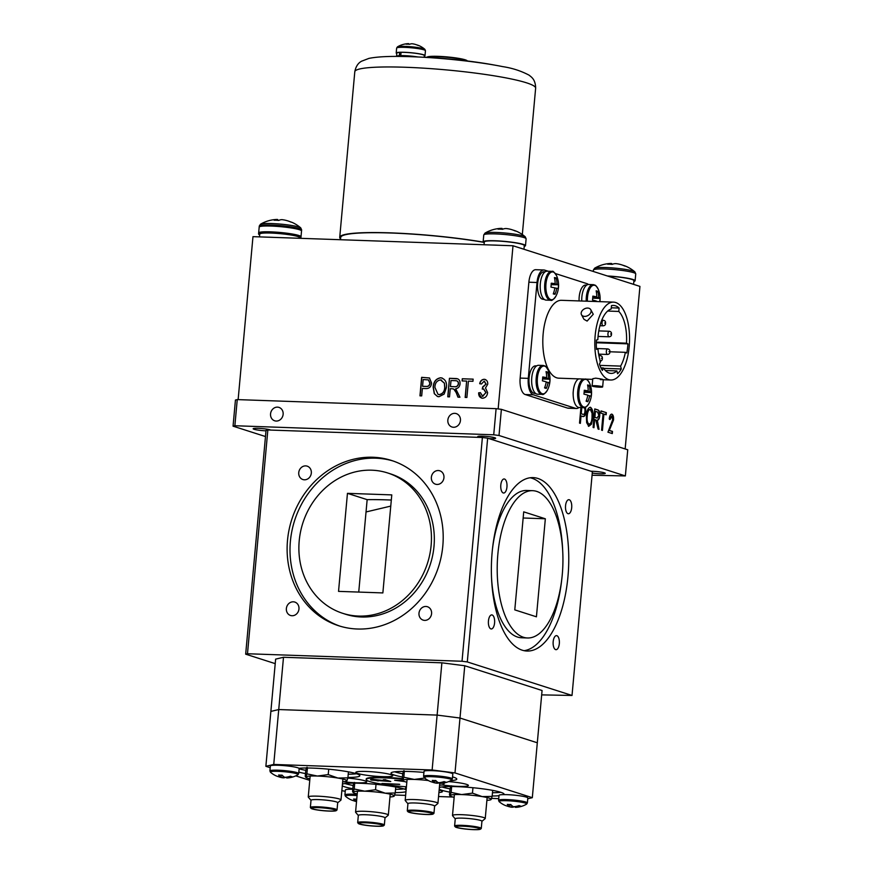 <?xml version="1.0" encoding="UTF-8"?>
<svg xmlns="http://www.w3.org/2000/svg" width="873" height="873" viewBox="0 0 873 873"><rect width="100%" height="100%" fill="white"/><g stroke="black" fill="none" stroke-linecap="round" stroke-linejoin="round"><path stroke-width="1.31" d="M567.985 513.684A7.028 3.132 92 0 0 568.378 513.75A7.028 3.132 92 0 0 571.728 507.268A7.028 3.132 92 0 0 569.251 499.76A7.028 3.132 92 0 0 568.869 499.694A7.028 3.132 92 0 0 565.518 506.176A7.028 3.132 92 0 0 567.985 513.684M492.154 552.194A86.765 38.608 92 0 0 527.03 651.04A86.765 38.608 92 0 0 567.974 576.464A86.765 38.608 92 0 0 533.097 477.607A86.765 38.608 92 0 0 492.154 552.194M524.084 650.68A86.765 38.608 92 0 0 561.71 579.781M532.639 490.681A73.692 32.792 92 0 0 497.872 554.017A73.692 32.792 92 0 0 527.488 637.977A73.692 32.792 92 0 0 562.267 574.63A73.692 32.792 92 0 0 532.639 490.681L526.735 490.473A73.692 32.792 92 0 0 492.514 548.67M503.252 492.961A7.028 3.132 92 0 0 503.634 493.027A7.028 3.132 92 0 0 506.984 486.545A7.028 3.132 92 0 0 504.518 479.037A7.028 3.132 92 0 0 504.125 478.971A7.028 3.132 92 0 0 500.775 485.453A7.028 3.132 92 0 0 503.252 492.961M438.29 470.525A7.028 6.253 -72.3 0 0 431.491 476.418A7.028 6.253 -72.3 0 0 435.518 484.188A7.028 6.253 -72.3 0 0 437.024 484.45A7.028 6.253 -72.3 0 0 443.822 478.557A7.028 6.253 -72.3 0 0 439.796 470.787A7.028 6.253 -72.3 0 0 438.29 470.525M287.501 540.42A86.765 77.097 -72.3 0 0 338.713 625.766A86.765 77.097 -72.3 0 0 442.818 545.854A86.765 77.097 -72.3 0 0 391.617 460.497A86.765 77.097 -72.3 0 0 287.501 540.42M393.046 460.977A86.765 77.097 -72.3 0 0 290.393 541.336A86.765 77.097 -72.3 0 0 340.154 626.214M342.696 613.315L345.577 614.243A73.692 65.486 -72.3 0 0 434.001 546.367A73.692 65.486 -72.3 0 0 390.515 473.875L387.623 472.948A73.692 65.486 -72.3 0 0 299.21 540.824A73.692 65.486 -72.3 0 0 342.696 613.315A73.692 65.486 -72.3 0 0 431.12 545.439A73.692 65.486 -72.3 0 0 387.623 472.948M305.67 465.887A7.028 6.253 -72.3 0 0 298.872 471.78A7.028 6.253 -72.3 0 0 302.887 479.539A7.028 6.253 -72.3 0 0 304.404 479.801A7.028 6.253 -72.3 0 0 311.203 473.919A7.028 6.253 -72.3 0 0 307.176 466.149A7.028 6.253 -72.3 0 0 305.67 465.887M293.295 601.813A7.028 6.253 -72.3 0 0 286.497 607.706A7.028 6.253 -72.3 0 0 290.523 615.476A7.028 6.253 -72.3 0 0 292.029 615.738A7.028 6.253 -72.3 0 0 298.839 609.845A7.028 6.253 -72.3 0 0 294.812 602.075A7.028 6.253 -72.3 0 0 293.295 601.813M425.915 606.462A7.028 6.253 -72.3 0 0 419.116 612.355A7.028 6.253 -72.3 0 0 423.143 620.125A7.028 6.253 -72.3 0 0 424.649 620.387A7.028 6.253 -72.3 0 0 431.458 614.494A7.028 6.253 -72.3 0 0 427.432 606.724A7.028 6.253 -72.3 0 0 425.915 606.462M490.877 628.898A7.028 3.132 92 0 0 491.27 628.964A7.028 3.132 92 0 0 494.62 622.482A7.028 3.132 92 0 0 492.143 614.974A7.028 3.132 92 0 0 491.761 614.908A7.028 3.132 92 0 0 488.411 621.39A7.028 3.132 92 0 0 490.877 628.898M555.621 649.61A7.028 3.132 92 0 0 556.003 649.687A7.028 3.132 92 0 0 559.353 643.205A7.028 3.132 92 0 0 556.887 635.697A7.028 3.132 92 0 0 556.494 635.631A7.028 3.132 92 0 0 553.144 642.102A7.028 3.132 92 0 0 555.621 649.61M266.036 430.411L267.847 429.974L247.485 653.746L245.673 654.172L266.036 430.411M482.387 437.493L487.658 438.17L467.295 661.93L462.024 661.254L482.387 437.493L267.847 429.974M541.664 694.886L572.022 695.454L592.385 471.693L487.658 438.17M453.807 664.342A8.981 1.004 -174.8 0 0 452.814 664.222M467.295 661.93L572.022 695.454M247.485 653.746L462.024 661.254M275.213 663.633L245.673 654.172M382.865 592.92L391.781 494.893L347.454 493.343L338.538 591.37L382.865 592.92M358.738 592.08L367.151 499.651A82.542 9.199 5.2 0 1 391.322 500.033M367.151 499.651L347.454 493.343M536.426 616.807L545.341 518.78L523.713 511.851L514.786 609.878L536.426 616.807M523.145 517.995L545.341 518.78M491.51 577.315A73.692 32.792 92 0 0 521.574 637.77L527.488 637.977M562.714 551.125A86.765 38.608 92 0 0 530.14 477.76M367.151 499.662A82.411 9.188 5.2 0 1 385.833 499.847L389.609 499.978A82.411 9.188 5.2 0 1 391.311 500.043M390.766 506.1L366.027 511.96M270.728 430.083A8.981 1.004 -174.8 0 0 258.179 428.316A8.981 1.004 -174.8 0 0 253.159 428.763A8.981 1.004 -174.8 0 0 265.992 430.826M592.254 473.057A8.981 1.004 -174.8 0 0 600.231 473.777A8.981 1.004 -174.8 0 0 605.262 473.341A8.981 1.004 -174.8 0 0 592.385 471.267A8.981 1.004 -174.8 0 0 590.977 471.234M489.066 438.617A8.981 1.004 -174.8 0 0 490.615 438.693A8.981 1.004 -174.8 0 0 495.635 438.246A8.981 1.004 -174.8 0 0 482.758 436.184A8.981 1.004 -174.8 0 0 477.738 436.62A8.981 1.004 -174.8 0 0 479.506 437.384M454.768 413.344A7.028 6.253 -72.3 0 0 447.969 419.236A7.028 6.253 -72.3 0 0 451.996 427.006A7.028 6.253 -72.3 0 0 453.502 427.268A7.028 6.253 -72.3 0 0 460.311 421.375A7.028 6.253 -72.3 0 0 456.284 413.606A7.028 6.253 -72.3 0 0 454.768 413.344M277.472 407.134A7.028 6.253 -72.3 0 0 270.674 413.027A7.028 6.253 -72.3 0 0 274.689 420.797A7.028 6.253 -72.3 0 0 276.206 421.059A7.028 6.253 -72.3 0 0 283.005 415.166A7.028 6.253 -72.3 0 0 278.978 407.396A7.028 6.253 -72.3 0 0 277.472 407.134M499.007 435.485L493.725 434.798L496.104 408.662L501.386 409.339L499.007 435.485L625.363 475.927L627.742 449.781L501.386 409.339M496.104 408.662L237.249 399.594L234.87 425.74L233.058 426.166L235.437 400.03L237.249 399.594M493.725 434.798L234.87 425.74M233.058 426.166L265.479 436.544M592.058 475.25L625.363 475.927M481.601 398.121L478.655 392.828L480.412 392.654L482.714 396.342L485.868 392.577L483.489 388.9L482.267 389.118L482.682 386.946L485.988 384.065L484.089 381.206L481.416 384.011L479.703 383.705C480.27 380.966 481.776 379.493 484.209 379.286L485.17 379.449M482.245 396.277L486.043 392.632L483.653 388.954M482.333 396.309L482.889 396.397M482.453 389.052L482.682 386.946M483.107 387.034L485.988 384.065M484.69 381.326L484.089 381.206M486.163 384.12L484.253 381.261M479.877 383.76C480.445 381.021 481.951 379.548 484.384 379.34L484.209 379.286C486.698 379.733 487.865 381.381 487.723 384.24L485.497 387.95L487.614 392.61C487.21 396.004 485.519 397.881 482.507 398.263C479.855 397.75 478.568 395.938 478.655 392.828M484.384 379.34L485.257 379.471M478.83 392.883L480.423 392.719M447.773 396.811L449.453 378.304L455.597 378.522C458.751 378.555 460.235 380.312 460.071 383.793C459.744 386.652 458.292 388.31 455.695 388.769L459.94 397.237L457.965 397.171L456.393 393.145C455.892 390.635 454.582 389.183 452.476 388.78L450.25 388.703L449.508 396.866L447.773 396.811M447.947 396.811L449.453 378.304M458.118 397.171L456.393 393.145M455.531 380.693L451.003 380.53L450.446 386.543L454.527 386.684C456.601 386.914 457.878 385.931 458.336 383.749C458.347 381.73 457.408 380.715 455.531 380.693M450.621 386.597L454.702 386.739C456.775 386.968 458.052 385.986 458.511 383.804C458.521 381.785 457.583 380.77 455.695 380.748M456.568 393.199L453.731 388.976M449.628 378.358L457.768 378.849M429.44 377.965L431.578 383.061C431.164 386.794 429.265 388.638 425.904 388.572L422.368 388.452L421.692 395.895L419.957 395.84L421.637 377.332L429.44 377.965M423.187 379.559L422.565 386.281L426.21 386.412C428.337 386.521 429.549 385.419 429.832 383.105L428.403 379.897L423.187 379.559M422.739 386.335L426.384 386.466C428.512 386.575 429.723 385.473 430.007 383.16L429.832 383.105M430.007 383.16L428.49 379.919M420.131 395.84L421.812 377.387L429.614 378.02M612.682 419.706L611.722 416.083L610.074 419.509L609.256 419.007C609.605 415.701 610.5 414.086 611.929 414.173C613.239 414.915 613.763 416.868 613.523 420.022L609.31 430.4L612.486 431.415L612.289 433.575L607.946 432.19L612.682 419.706M611.384 416.072L609.725 419.498M611.602 414.108L611.58 414.162C612.879 414.904 613.413 416.858 613.173 420.011L613.523 420.022M613.173 420.011L608.95 430.378L612.137 431.404L611.951 433.466M599.031 429.33L598.07 429.025L595.768 419.88L594.688 419.531L593.946 427.705L593.094 427.432L594.775 408.924L597.776 409.884C599.315 410.299 599.969 412.263 599.718 415.755C599.435 418.614 598.638 420.109 597.35 420.262L599.031 429.33M594.764 409.022L597.427 409.874C598.965 410.288 599.609 412.242 599.369 415.744L599.718 415.755M599.369 415.744C599.074 418.604 598.289 420.099 596.99 420.251L597.35 420.262M594.884 417.37L595.43 411.358L594.884 417.37L597.208 418.091M594.524 417.359L596.87 418.003L598.878 415.493L597.645 412.067L595.43 411.358M594.688 419.531L593.596 427.595M596.99 420.251L598.66 429.21M585.216 407.364L585.805 411.576C585.423 415.297 584.408 416.934 582.771 416.454L581.047 415.908L580.359 423.361L579.519 423.089L580.927 407.571M583.35 416.563L582.771 416.454M585.445 411.565C585.063 415.286 584.059 416.912 582.411 416.443M581.8 407.593L581.243 413.747L583.011 414.315C584.048 414.675 584.692 413.704 584.943 411.401C585.117 409.033 584.67 407.767 583.611 407.582M581.44 407.582L581.243 413.747M580.883 413.737L583.011 414.315M582.662 414.304L583.229 414.369M581.036 416.006L580.021 423.241M590.104 407.244L590.508 407.309C592.636 408.979 593.422 412.493 592.876 417.861L591.436 424.234L588.773 426.297L586.634 422.619L586.383 416.017C586.787 410.474 588.162 407.582 590.508 407.309L590.148 407.298C592.276 408.968 593.073 412.482 592.516 417.851L592.876 417.861M587.223 416.312C586.809 420.284 587.387 422.881 588.969 424.136C590.726 423.896 591.741 421.703 592.025 417.534L592.058 413.235L590.323 409.481C588.511 409.721 587.485 412.001 587.223 416.312L586.874 416.301C586.46 420.262 587.038 422.87 588.609 424.114L588.969 424.136M589.962 409.47C588.162 409.71 587.125 411.991 586.874 416.301M592.516 417.851L591.086 424.223L588.424 426.286M601.584 430.149L603.068 413.802L600.842 413.093L601.039 410.932L606.342 412.634L606.146 414.795L603.92 414.075L602.425 430.422L601.584 430.149M601.028 411.03L606.342 412.634M603.92 414.075L602.086 430.313M605.982 412.613L605.797 414.686M498.156 408.924L513.008 245.76L639.942 286.399L625.155 448.951M585.521 407.233L585.805 411.576M238.133 399.627L252.974 236.659L513.008 245.76M439.13 394.574C442.666 393.93 444.521 391.53 444.706 387.383L444.357 383.171L440.505 379.919C436.882 380.595 435.016 383.072 434.896 387.35L438.05 394.389L439.305 394.629C442.84 393.985 444.695 391.584 444.881 387.437L444.706 387.383M438.137 394.421L439.305 394.629M441.607 380.115L440.505 379.919M444.881 387.437L444.357 383.171M444.532 383.236L440.679 379.973M437.548 396.517L434.448 393.723L433.335 387.317C433.63 381.807 436.14 378.642 440.865 377.813L442.218 378.031M438.944 396.746L437.46 396.495L434.285 393.668L433.161 387.263C433.466 381.752 435.965 378.587 440.69 377.758C445.143 378.882 447.052 382.123 446.441 387.503L444.128 394.083L438.944 396.746M465.156 397.422L466.64 381.075L462.079 380.923L462.275 378.751L473.144 379.133L472.948 381.294L468.386 381.141L466.891 397.477L465.156 397.422M465.331 397.422L466.64 381.075M462.254 380.923L462.275 378.751M462.45 378.806L473.133 379.188M340.503 239.726L340.71 237.423A89.81 10.007 5.2 0 1 385.364 232.84A89.81 10.007 5.2 0 1 483.489 242.29M426.886 57.291L427.104 57.105A20.243 2.259 5.2 0 1 438.268 56.352A20.243 2.259 5.2 0 1 467.164 60.75L467.35 60.968M467.273 60.957A20.636 2.303 -174.8 0 0 438.06 56.69A20.636 2.303 -174.8 0 0 426.962 57.291M483.282 242.116A90.792 10.116 -174.8 0 0 384.873 232.698A90.792 10.116 -174.8 0 0 339.728 237.336A90.792 10.116 -174.8 0 0 340.579 238.907M406.174 56.559L408.782 56.625C438.748 57.465 478.349 61.667 502.63 66.61C512.222 68.05 521.039 70.909 529.103 75.176L531.111 76.791C531.537 77.359 535.575 79.858 535.64 88.195A90.792 10.116 -174.8 0 0 490.801 75.285A90.792 10.116 -174.8 0 0 399.943 67.101A90.792 10.116 -174.8 0 0 354.798 71.739C356.38 63.489 360.909 61.732 361.411 61.274L368.93 58.393C376.83 56.778 388.583 56.145 404.188 56.516L406.174 56.559M610.598 333.988L611.296 334.206L610.598 333.988M601.442 358.29L602.141 358.519L601.442 358.29M592.123 385.964A5.282 0.589 5.2 0 1 595.07 385.702A5.282 0.589 5.2 0 1 602.643 386.925A5.282 0.589 5.2 0 1 599.686 387.176A5.282 0.589 5.2 0 1 592.123 385.964L592.778 378.696L595.757 378.162C603.363 379.253 604.902 379.744 600.373 379.635M595.157 335.614A38.958 17.34 92 0 0 610.816 380.006A38.958 17.34 92 0 0 629.204 346.516A38.958 17.34 92 0 0 613.544 302.134A38.958 17.34 92 0 0 595.157 335.614M613.544 302.134L561.535 300.312A38.958 17.34 92 0 0 543.159 333.802A38.958 17.34 92 0 0 558.807 378.184L592.723 379.373M587.704 308.06A5.282 3.776 151.6 0 1 590.781 309.708A5.282 3.776 151.6 0 1 589.744 314.149A5.282 3.776 151.6 0 1 584.572 316.386A5.282 3.776 151.6 0 1 581.494 314.738A5.282 3.776 151.6 0 1 582.531 310.297A5.282 3.776 151.6 0 1 587.704 308.06M590.781 309.708L593.258 314.269L587.114 321.078L583.961 319.3L581.494 314.738M611.296 307.787L619.099 308.06A35.662 15.867 92 0 0 613.435 305.43A35.662 15.867 92 0 0 611.493 305.626L611.187 309.009A32.356 14.394 92 0 0 598.049 336.541A32.356 14.394 92 0 0 597.83 339.739L596.346 340.077A35.662 15.867 92 0 0 596.51 349.386L597.994 349.036A32.356 14.394 92 0 0 600.515 361.695L599.445 364.172A35.662 15.867 92 0 0 602.37 370.436L603.429 367.959A32.356 14.394 92 0 0 611.056 373.404A32.356 14.394 92 0 0 616.895 370.916L605.404 370.512M548.135 271.23L544.687 270.128A14.557 6.482 92 0 0 543.89 269.986A14.557 6.482 92 0 0 537.015 282.503L528.285 378.369A14.557 6.482 92 0 0 533.338 394.814L575.667 408.368A14.557 6.482 92 0 0 576.464 408.509A14.557 6.482 92 0 0 578.974 407.495M576.464 408.509L568.323 408.226A14.557 6.482 -88 0 1 567.515 408.084L575.667 408.368M533.338 394.814L525.197 394.531L567.515 408.084M525.197 394.531A14.557 6.482 -88 0 1 520.144 378.085L528.285 378.369M537.015 282.503L528.874 282.208L520.144 378.085M528.874 282.208A14.557 6.482 -88 0 1 535.738 269.702L543.89 269.986M588.402 284.5A14.557 6.482 92 0 0 587.005 283.67L555.304 273.522M600.973 367.882L603.429 367.959M596.488 348.982L597.994 349.036M596.281 342.107L626.498 343.165A32.356 14.394 92 0 0 618.793 311.443L619.099 308.06M618.793 311.443L607.663 311.05M596.281 342.751L627.927 343.864L626.498 343.165M599.893 365.372L620.594 366.103A32.356 14.394 92 0 0 625.374 352.321L626.803 353.008A35.662 15.867 92 0 0 627.927 343.864M625.374 352.321L609.9 351.775M603.68 368.341L621.281 368.963L620.594 366.103M616.895 370.916L617.571 373.775A35.662 15.867 92 0 0 621.281 368.963M573.31 390.918A7.922 3.525 92 0 0 573.201 391.835A7.922 3.525 92 0 0 573.179 394.738M397.477 46.836A13.913 1.55 5.2 0 1 405.061 46.378A13.913 1.55 5.2 0 1 423.601 48.757A13.913 1.55 5.2 0 1 424.856 49.335A23.669 23.669 0 0 0 419.367 45.789A22.458 9.352 135.1 0 0 417.894 45.363A23.669 21.192 95.1 0 0 412.493 43.803A23.669 10.738 -81.6 0 0 409.579 44.294A22.458 17.122 -142.2 0 0 407.811 44.163A22.458 17.122 -142.2 0 0 406.087 44.174A23.669 10.214 85.6 0 1 407.931 43.65A23.669 23.669 0 0 0 397.477 46.836L396.648 48.07A14.459 1.615 5.2 0 1 407.877 47.524A14.459 1.615 5.2 0 1 423.994 49.837A14.459 1.615 5.2 0 1 425.446 50.689L424.856 49.335M408.771 44.217L408.75 43.672A23.669 10.214 85.6 0 0 407.931 43.65M396.811 53.537A14.459 1.615 5.2 0 1 396.2 52.991A14.459 1.615 5.2 0 1 407.429 52.445A14.459 1.615 5.2 0 1 423.547 54.759A14.459 1.615 5.2 0 1 424.998 55.61A14.459 1.615 5.2 0 1 424.3 56.036M418.909 45.614A23.669 20.657 -60.7 0 0 416.661 44.85M403.621 56.494A7.922 0.884 -174.8 0 1 404.003 56.472L399.332 55.654A13.804 1.539 -174.8 0 0 396.56 56.319A13.804 1.539 -174.8 0 0 396.582 56.429M417.992 56.985A13.804 1.539 -174.8 0 0 400.762 55.599L401.056 52.336A13.804 1.539 -174.8 0 1 416.039 53.373A13.804 1.539 -174.8 0 1 424.343 55.556L424.202 57.138M399.332 55.654L399.627 52.391A13.804 1.539 -174.8 0 0 396.855 53.057L396.56 56.319M399.463 54.213A13.804 1.539 -174.8 0 0 400.86 54.519M410.103 56.669A7.922 0.884 -174.8 0 0 404.821 56.439L400.762 55.599M542.93 299.046L542.919 299.308A13.804 6.144 92 0 0 543.202 299.341A13.804 6.144 92 0 0 543.486 299.33M544.217 299.352L542.919 299.308M545.199 271.787L544.174 271.754A13.804 6.144 92 0 0 537.626 283.932A13.804 6.144 92 0 0 541.969 299.013L543.879 299.079M534.374 393.145L534.352 393.417A13.804 6.144 92 0 0 534.636 393.439A13.804 6.144 92 0 0 534.92 393.439M535.651 393.461L534.352 393.417M536.633 365.896L535.607 365.863A13.804 6.144 92 0 0 529.06 378.042A13.804 6.144 92 0 0 533.414 393.112L535.313 393.177M586.743 285.089L585.707 285.045A13.804 6.144 92 0 0 579.094 300.923M586.274 379.471A13.913 6.187 92 0 0 578.941 391.29A13.913 6.187 92 0 0 583.775 407.014A13.913 6.187 92 0 0 588.904 403.544A23.669 23.669 0 0 0 589.613 383.236L589.613 383.236A13.913 6.187 92 0 0 586.274 379.471M586.405 400.369L587.802 401.722A22.458 4.31 -140 0 1 586.099 401.176A23.669 19.861 105.2 0 0 587.802 395.153A23.669 1.56 10.4 0 0 583.928 394.127A22.458 9.297 -81.9 0 0 584.146 392.184A22.458 9.297 -81.9 0 0 584.277 390.253A23.669 3.688 180 0 1 588.184 391.006A23.669 19.861 105.2 0 0 587.573 384.949A22.458 8.217 -31.8 0 1 589.275 385.495L587.867 386.543M587.758 395.447L589.635 395.742A23.669 1.56 10.4 0 1 591.086 396.418A22.458 21.814 -112.1 0 0 591.348 394.487A22.458 21.814 -112.1 0 0 591.447 392.544A23.669 3.688 180 0 0 590.017 391.595A23.669 21.978 -68.5 0 0 589.275 385.495M578.744 378.882A14.459 6.438 92 0 0 573.168 393.472A14.459 6.438 92 0 0 578.319 407.364A14.459 6.438 92 0 0 579.115 407.505L583.568 407.658C584.637 408.433 586.416 407.058 588.904 403.544M584.212 391.399L588.184 391.006M590.017 391.595L584.168 391.933M591.447 392.544L584.135 392.293M587.802 401.722A23.669 21.978 -68.5 0 0 589.635 395.742M553.013 271.983A13.913 6.187 92 0 0 545.92 284.533A13.913 6.187 92 0 0 551.081 299.69A13.913 6.187 92 0 0 555.926 296.143L555.926 296.143A23.669 23.669 0 0 0 556.636 275.835L556.636 275.835A13.913 6.187 92 0 0 553.013 271.983M553.624 292.957L554.999 294.266A22.458 5.042 -140.9 0 1 553.275 293.906A23.669 19.959 100.3 0 0 554.857 287.861A23.669 0.578 9.2 0 0 550.961 287.108A22.458 9.363 -84.2 0 0 551.136 285.165A22.458 9.363 -84.2 0 0 551.234 283.223A23.669 2.706 178.8 0 1 555.152 283.692A23.669 19.959 100.3 0 0 554.42 277.592A22.458 7.486 -32.5 0 1 556.145 277.952L554.726 279.033M554.846 287.97L556.712 288.254A23.669 0.578 9.2 0 1 558.185 288.636A22.458 21.89 -103.7 0 0 558.404 286.704A22.458 21.89 -103.7 0 0 558.458 284.751A23.669 2.706 178.8 0 0 556.996 284.085A23.669 22.087 -75.6 0 0 556.145 277.952M552.096 271.416A14.459 6.438 92 0 0 551.594 271.35L547.142 271.197A14.459 6.438 92 0 0 540.234 284.86A14.459 6.438 92 0 0 545.636 300.039A14.459 6.438 92 0 0 546.138 300.105L550.59 300.257C551.649 301.032 553.427 299.657 555.926 296.143M551.201 284.052L555.152 283.692M556.996 284.085L551.179 284.456M558.458 284.751L551.158 284.718M554.999 294.266A23.669 22.087 -75.6 0 0 556.712 288.254M544.741 366.169A13.913 6.187 92 0 0 537.408 377.998A13.913 6.187 92 0 0 542.231 393.712A13.913 6.187 92 0 0 547.36 390.242A23.669 23.669 0 0 0 548.069 369.934L548.069 369.934A13.913 6.187 92 0 0 544.741 366.169M544.872 387.066L546.258 388.42A22.458 4.31 -140 0 1 544.556 387.874A23.669 19.861 105.2 0 0 546.258 381.861A23.669 1.56 10.4 0 0 542.384 380.824A22.458 9.297 -81.9 0 0 542.602 378.882A22.458 9.297 -81.9 0 0 542.744 376.95A23.669 3.688 180 0 1 546.64 377.714A23.669 19.861 105.2 0 0 546.029 371.647A22.458 8.217 -31.8 0 1 547.742 372.204L546.334 373.24M546.214 382.145L548.091 382.439A23.669 1.56 10.4 0 1 549.554 383.116A22.458 21.814 -112.1 0 0 549.804 381.195A22.458 21.814 -112.1 0 0 549.903 379.242A23.669 3.688 180 0 0 548.473 378.304A23.669 21.978 -68.5 0 0 547.742 372.204M543.824 365.601A14.459 6.438 92 0 0 543.028 365.46L538.586 365.307A14.459 6.438 92 0 0 531.69 378.631A14.459 6.438 92 0 0 536.775 394.061A14.459 6.438 92 0 0 537.572 394.203L542.024 394.367C543.093 395.131 544.872 393.767 547.36 390.242M542.668 378.096L546.64 377.714M548.473 378.304L542.624 378.642M549.903 379.242L542.591 378.991M546.258 388.42A23.669 21.978 -68.5 0 0 548.091 382.439M599.915 301.654A23.669 23.669 0 0 0 598.18 289.127L598.18 289.127A13.913 6.187 92 0 0 594.84 285.362A13.913 6.187 92 0 0 587.507 297.191A13.913 6.187 92 0 0 587.409 301.218M596.281 301.523A23.669 19.861 105.2 0 0 596.368 301.054A23.669 1.56 10.4 0 0 592.494 300.017A22.458 9.297 -81.9 0 0 592.702 298.075A22.458 9.297 -81.9 0 0 592.843 296.143A23.669 3.688 180 0 1 596.75 296.907A23.669 19.861 105.2 0 0 596.139 290.84A22.458 8.217 -31.8 0 1 597.841 291.386L596.434 292.433M599.762 301.643A22.458 21.814 -112.1 0 0 599.915 300.377A22.458 21.814 -112.1 0 0 600.013 298.435A23.669 3.688 180 0 0 598.572 297.486A23.669 21.978 -68.5 0 0 597.841 291.386M592.778 297.289L596.75 296.907M598.572 297.486L592.723 297.824M600.013 298.435L592.702 298.184M596.324 301.338L597.852 301.578M593.935 284.784A14.459 6.438 92 0 0 593.138 284.653L588.686 284.489A14.459 6.438 92 0 0 581.756 301.021M424.027 57.302L424.038 57.127A73.954 8.239 5.2 0 1 495.809 65.322M259.488 236.889L259.739 234.051A20.079 2.237 5.2 0 1 275.333 233.277A20.079 2.237 5.2 0 1 297.704 236.496A20.079 2.237 5.2 0 1 299.723 237.685L299.668 238.296M267.793 237.183A20.079 2.237 5.2 0 1 273.609 237.38M629.87 283.168A20.079 2.237 5.2 0 1 631.528 283.627A20.079 2.237 5.2 0 1 632.707 284.074M607.892 276.13A20.079 2.237 5.2 0 1 631.91 279.447A20.079 2.237 5.2 0 1 633.929 280.637L633.591 284.358M520.243 248.074A20.079 2.237 5.2 0 1 521.901 248.543A20.079 2.237 5.2 0 1 523.08 248.991M484.068 244.746L484.319 241.908A20.079 2.237 5.2 0 1 499.913 241.144A20.079 2.237 5.2 0 1 522.283 244.364A20.079 2.237 5.2 0 1 524.302 245.553L523.964 249.274M492.372 245.04A20.079 2.237 5.2 0 1 498.188 245.248M502.106 229.25L502.084 228.442A34.658 15.016 86.4 0 0 500.807 228.388A34.658 34.658 0 0 0 484.984 233.124L484.984 233.124A20.45 2.281 5.2 0 1 496.148 232.447A20.45 2.281 5.2 0 1 523.385 235.95A20.45 2.281 5.2 0 1 525.24 236.79A34.658 34.658 0 0 0 516.991 231.487A32.847 13.684 135.2 0 0 515.037 230.898A34.658 31.013 96.7 0 0 507.399 228.682A34.658 34.658 0 0 0 506.766 228.595A34.658 15.703 -82.4 0 1 506.897 228.617A34.658 31.013 96.7 0 1 507.399 228.682M506.766 228.595A34.658 15.703 -82.4 0 0 502.532 229.293A32.847 25.044 -142.2 0 0 500.262 229.13A32.847 25.044 -142.2 0 0 498.036 229.141A34.658 15.016 86.4 0 1 500.807 228.388M484.253 242.694A21.258 2.368 5.2 0 1 483.14 241.799A21.258 2.368 5.2 0 1 499.651 240.992A21.258 2.368 5.2 0 1 523.342 244.396A21.258 2.368 5.2 0 1 525.491 245.662A21.258 2.368 5.2 0 1 524.236 246.328M516.543 231.301A34.658 30.337 -62.1 0 0 513.149 230.123M259.674 234.826A21.258 2.368 5.2 0 1 258.561 233.942A21.258 2.368 5.2 0 1 275.071 233.124A21.258 2.368 5.2 0 1 298.762 236.528A21.258 2.368 5.2 0 1 300.912 237.794A21.258 2.368 5.2 0 1 300.214 238.318M611.733 264.344L611.711 263.537A34.658 15.016 86.4 0 0 610.434 263.471A34.658 34.658 0 0 0 594.611 268.218L594.611 268.218A20.45 2.281 5.2 0 1 605.775 267.542A20.45 2.281 5.2 0 1 633.012 271.034A20.45 2.281 5.2 0 1 634.867 271.885A34.658 34.658 0 0 0 626.618 266.581A32.847 13.684 135.2 0 0 624.664 265.992A34.658 31.013 96.7 0 0 617.025 263.766A34.658 34.658 0 0 0 616.393 263.69A34.658 15.703 -82.4 0 1 616.524 263.701A34.658 31.013 96.7 0 1 617.025 263.766M616.393 263.69A34.658 15.703 -82.4 0 0 612.159 264.388A32.847 25.044 -142.2 0 0 609.889 264.224A32.847 25.044 -142.2 0 0 607.663 264.224A34.658 15.016 86.4 0 1 610.434 263.471M607.368 275.966A21.258 2.368 5.2 0 1 632.969 279.491A21.258 2.368 5.2 0 1 635.118 280.746A21.258 2.368 5.2 0 1 633.863 281.422M626.17 266.396A34.658 30.337 -62.1 0 0 622.776 265.217M259.281 226.052A21.258 2.368 5.2 0 1 276.425 225.289A21.258 2.368 5.2 0 1 300.017 228.824A21.258 2.368 5.2 0 1 301.632 229.905L300.999 236.747A21.258 2.368 5.2 0 0 299.395 235.666A21.258 2.368 5.2 0 0 275.803 232.12A21.258 2.368 5.2 0 0 258.659 232.895L259.281 226.052L260.503 224.219A20.45 2.281 5.2 0 1 272.791 223.586A20.45 2.281 5.2 0 1 299.406 227.209A20.45 2.281 5.2 0 1 300.749 227.886L300.749 227.886A34.658 34.658 0 0 0 292.422 222.539A32.847 12.277 134.6 0 0 290.982 222.102A34.658 31.886 97.3 0 0 283.398 219.843A34.658 34.658 0 0 0 282.481 219.712A34.658 13.804 -82.1 0 1 282.623 219.734A34.658 31.886 97.3 0 1 283.398 219.843M291.615 222.244A34.658 31.21 -58.9 0 0 289.858 221.622M277.701 220.334L277.679 219.516A34.658 13.128 87.1 0 0 276.676 219.461A34.658 13.128 87.1 0 0 274.144 220.236A32.847 25.688 -145.4 0 1 276.446 220.247A32.847 25.688 -145.4 0 1 278.771 220.433A34.658 13.804 -82.1 0 1 282.481 219.712M279.065 220.291A34.658 31.21 -58.9 0 0 278.116 220.367M283.496 657.271L273.74 764.442L265.872 766.308L275.628 659.126L283.496 657.271L441.88 662.814L464.752 665.75L542.068 690.499L537.31 742.781L459.995 718.032L454.997 772.932L432.124 769.986L437.122 715.096L459.995 718.032L537.31 742.781L532.312 797.682L454.997 772.932M464.752 665.75L459.995 718.032L437.122 715.096L441.88 662.814M278.738 709.553L437.122 715.096L278.738 709.553L270.87 711.408L278.738 709.553M366.169 771.459A18.551 2.073 -174.8 0 0 355.802 772.365A18.551 2.073 -174.8 0 0 382.385 776.643A18.551 2.073 -174.8 0 0 392.763 775.737A18.551 2.073 -174.8 0 0 366.169 771.459M343.296 781.761A18.551 2.073 -174.8 0 0 356.37 782.808A18.551 2.073 -174.8 0 0 366.747 781.892A18.551 2.073 -174.8 0 0 347.836 778.094M406.327 787.708A18.551 2.073 -174.8 0 0 405.421 788.254A18.551 2.073 -174.8 0 0 406.218 788.952M442.109 784.947A18.551 2.073 -174.8 0 0 458.019 786.366A18.551 2.073 -174.8 0 0 468.397 785.449A18.551 2.073 -174.8 0 0 448.635 781.586M347.934 777.45A33.021 3.678 -174.8 0 0 359.851 775.715A33.021 3.678 -174.8 0 0 312.545 768.109A33.021 3.678 -174.8 0 0 298.915 768.273M298.839 772.114A33.021 3.678 -174.8 0 0 305.495 773.587M299.133 768.84A33.021 3.678 -174.8 0 0 305.823 770.335M406.141 789.814A33.021 3.678 -174.8 0 0 359.862 783.256A33.021 3.678 -174.8 0 0 342.445 784.085M342.292 785.842A33.021 3.678 -174.8 0 0 352.812 788.734M344.999 783.55A33.021 3.678 -174.8 0 0 353.139 785.471M503.885 794.616A33.021 3.678 -174.8 0 0 504.092 794.255A33.021 3.678 -174.8 0 0 456.786 786.638A33.021 3.678 -174.8 0 0 439.37 787.479M439.217 789.236A33.021 3.678 -174.8 0 0 449.737 792.127M441.924 786.944A33.021 3.678 -174.8 0 0 450.064 788.865M423.918 772.419A33.021 3.678 -174.8 0 0 409.47 771.503A33.021 3.678 -174.8 0 0 391.017 773.129A33.021 3.678 -174.8 0 0 402.42 776.981M394.607 771.808A33.021 3.678 -174.8 0 0 402.748 773.729M452.52 777.276A33.021 3.678 -174.8 0 0 453.48 777.166M450.588 780.669A33.021 3.678 -174.8 0 0 456.775 779.109A33.021 3.678 -174.8 0 0 452.552 776.883M273.74 764.442L432.124 769.986M527.761 798.751L532.312 797.682M498.723 798.642L491.597 798.391M452.88 797.038L438.552 796.536M405.629 795.379L394.672 794.997M341.856 790.632L345.239 791.32M309.762 780.353L295.751 775.868M270.204 767.694L265.872 766.308M492.47 792.728A33.021 3.678 -174.8 0 0 500.796 792.302M492.176 795.99A33.021 3.678 -174.8 0 0 498.996 795.74M395.545 789.334A33.021 3.678 -174.8 0 0 403.872 788.908M395.251 792.597A33.021 3.678 -174.8 0 0 405.967 791.702M348.229 774.187A33.021 3.678 -174.8 0 0 356.555 773.773M438.912 792.498A18.551 2.073 -174.8 0 0 442.382 791.615A18.551 2.073 -174.8 0 0 439.13 790.13M371.723 825.956A12.735 1.419 -174.8 0 0 383.542 825.771A12.735 1.419 -174.8 0 0 370.185 822.977A12.735 1.419 -174.8 0 0 358.345 823.479A12.735 1.419 -174.8 0 0 371.723 825.956M358.345 823.479L357.744 822.77A13.39 1.495 5.2 0 1 357.679 822.595A13.39 1.495 5.2 0 1 370.196 822.246A13.39 1.495 5.2 0 1 384.349 825.029A13.39 1.495 5.2 0 1 384.251 825.181L383.542 825.771M370.228 823.064A11.949 1.331 -174.8 0 0 359.054 823.381A11.949 1.331 -174.8 0 0 371.68 825.869A11.949 1.331 -174.8 0 0 382.854 825.552A11.949 1.331 -174.8 0 0 370.228 823.064M357.679 822.595L358.334 815.404A13.39 1.495 5.2 0 1 370.85 815.055A13.39 1.495 5.2 0 1 385.004 817.837L384.349 825.029M358.323 815.491L355.649 812.327A16.445 1.833 5.2 0 1 355.573 812.108A16.445 1.833 5.2 0 1 370.949 811.672A16.445 1.833 5.2 0 1 388.321 815.098A16.445 1.833 5.2 0 1 388.201 815.284L384.993 817.925M393.559 795.51L394.225 796.078L395.207 793L385.211 793.197L375.532 789.738L364.707 791.189L354.209 788.996L353.216 792.073L352.561 791.505L353.096 785.678C353.86 782.448 354.405 781.608 354.744 783.168L354.831 783.136M389.969 796.951A20.636 2.303 -174.8 0 0 393.843 796.351A20.636 2.303 -174.8 0 0 394.225 796.078A20.636 2.303 -174.8 0 0 385.211 793.197A20.636 2.303 5.2 0 0 364.707 791.189A20.636 2.303 -174.8 0 0 353.216 792.073L352.561 791.505M353.216 792.073A20.636 2.303 -174.8 0 0 353.521 792.684A20.636 2.303 -174.8 0 0 357.221 793.972M375.532 789.738L376.023 784.336M395.207 793L395.742 787.173M354.733 783.136L354.209 788.996M490.484 798.904L491.15 799.472L492.132 796.394L482.136 796.591L472.457 793.131L461.631 794.583L451.134 792.389L450.141 795.467L449.486 794.899L450.01 789.072C450.784 785.842 451.33 785.002 451.657 786.562L451.756 786.529M486.894 800.345A20.636 2.303 -174.8 0 0 490.768 799.744A20.636 2.303 -174.8 0 0 491.15 799.472A20.636 2.303 -174.8 0 0 482.136 796.591A20.636 2.303 5.2 0 0 461.631 794.583A20.636 2.303 -174.8 0 0 450.141 795.467L449.486 794.899M450.141 795.467A20.636 2.303 -174.8 0 0 450.446 796.078A20.636 2.303 -174.8 0 0 454.146 797.365M472.457 793.131L472.948 787.73M492.132 796.394L492.667 790.567M451.657 786.529L451.134 792.389M346.254 780.364L346.908 780.931L347.901 777.854L337.895 778.05L328.226 774.591L317.39 776.042L306.892 773.849L305.91 776.926L305.244 776.359L305.779 770.532C306.543 767.302 307.089 766.461 307.427 768.022L307.514 768M342.653 781.804A20.636 2.303 -174.8 0 0 346.526 781.215A20.636 2.303 -174.8 0 0 346.908 780.931A20.636 2.303 -174.8 0 0 337.895 778.05A20.636 2.303 5.2 0 0 317.39 776.042A20.636 2.303 -174.8 0 0 305.91 776.926L305.244 776.359M305.91 776.926A20.636 2.303 -174.8 0 0 306.205 777.537A20.636 2.303 -174.8 0 0 309.904 778.825M328.226 774.591L328.717 769.189M347.901 777.854L348.425 772.027M306.892 773.849L307.427 768.022M425.151 777.985L414.315 779.436L403.817 777.243L402.835 780.32L402.169 779.753L402.704 773.925C403.468 770.695 404.013 769.855 404.352 771.416L404.439 771.394M428.359 780.538A20.636 2.303 5.2 0 0 414.315 779.436A20.636 2.303 -174.8 0 0 402.835 780.32L402.169 779.753M402.835 780.32A20.636 2.303 -174.8 0 0 403.13 780.931A20.636 2.303 -174.8 0 0 406.829 782.219M443.178 783.758L443.833 784.325L444.39 782.885M439.577 785.198A20.636 2.303 -174.8 0 0 443.451 784.609A20.636 2.303 -174.8 0 0 443.833 784.325A20.636 2.303 -174.8 0 0 442.469 783.201M403.817 777.243L404.352 771.416M421.343 814.203A12.735 1.419 -174.8 0 0 433.15 814.018A12.735 1.419 -174.8 0 0 419.793 811.224A12.735 1.419 -174.8 0 0 407.953 811.726A12.735 1.419 -174.8 0 0 421.343 814.203M407.953 811.726L407.364 811.017A13.39 1.495 5.2 0 1 407.287 810.842A13.39 1.495 5.2 0 1 419.815 810.493A13.39 1.495 5.2 0 1 433.957 813.276A13.39 1.495 5.2 0 1 433.859 813.429L433.15 814.018M419.837 811.312A11.949 1.331 -174.8 0 0 408.662 811.628A11.949 1.331 -174.8 0 0 421.288 814.116A11.949 1.331 -174.8 0 0 432.473 813.8A11.949 1.331 -174.8 0 0 419.837 811.312M407.287 810.842L407.942 803.662A13.39 1.495 5.2 0 1 420.47 803.302A13.39 1.495 5.2 0 1 434.612 806.085L433.957 813.276M407.931 803.738L405.268 800.574A16.445 1.833 5.2 0 1 405.181 800.366A16.445 1.833 5.2 0 1 420.557 799.93A16.445 1.833 5.2 0 1 437.93 803.346A16.445 1.833 5.2 0 1 437.81 803.542L434.612 806.172M324.418 810.81A12.735 1.419 -174.8 0 0 336.225 810.624A12.735 1.419 -174.8 0 0 322.868 807.831A12.735 1.419 -174.8 0 0 311.028 808.333A12.735 1.419 -174.8 0 0 324.418 810.81M311.028 808.333L310.439 807.623A13.39 1.495 5.2 0 1 310.362 807.449A13.39 1.495 5.2 0 1 322.89 807.099A13.39 1.495 5.2 0 1 337.043 809.882A13.39 1.495 5.2 0 1 336.934 810.035L336.225 810.624M322.912 807.918A11.949 1.331 -174.8 0 0 311.737 808.234A11.949 1.331 -174.8 0 0 324.363 810.722A11.949 1.331 -174.8 0 0 335.548 810.406A11.949 1.331 -174.8 0 0 322.912 807.918M310.362 807.449L311.017 800.268A13.39 1.495 5.2 0 1 323.545 799.908A13.39 1.495 5.2 0 1 337.687 802.691L337.043 809.882M311.006 800.345L308.344 797.18A16.445 1.833 5.2 0 1 308.256 796.973A16.445 1.833 5.2 0 1 323.632 796.536A16.445 1.833 5.2 0 1 341.005 799.952A16.445 1.833 5.2 0 1 340.885 800.148L337.687 802.778M468.648 829.35A12.735 1.419 -174.8 0 0 480.466 829.164A12.735 1.419 -174.8 0 0 467.11 826.371A12.735 1.419 -174.8 0 0 455.269 826.873A12.735 1.419 -174.8 0 0 468.648 829.35M455.269 826.873L454.669 826.164A13.39 1.495 5.2 0 1 454.604 825.989A13.39 1.495 5.2 0 1 467.12 825.64A13.39 1.495 5.2 0 1 481.274 828.422A13.39 1.495 5.2 0 1 481.176 828.575L480.466 829.164M467.153 826.458A11.949 1.331 -174.8 0 0 455.979 826.775A11.949 1.331 -174.8 0 0 468.605 829.263A11.949 1.331 -174.8 0 0 479.779 828.946A11.949 1.331 -174.8 0 0 467.153 826.458M454.604 825.989L455.259 818.798A13.39 1.495 5.2 0 1 467.775 818.448A13.39 1.495 5.2 0 1 481.929 821.231L481.274 828.422M455.248 818.885L452.574 815.72A16.445 1.833 5.2 0 1 452.498 815.502A16.445 1.833 5.2 0 1 467.873 815.066A16.445 1.833 5.2 0 1 485.246 818.492A16.445 1.833 5.2 0 1 485.115 818.678L481.918 821.318M357.079 795.554A13.913 1.55 -174.8 0 0 353.139 795.336A13.913 1.55 -174.8 0 0 345.501 796.274A23.669 23.669 0 0 0 351.001 799.821A22.458 9.352 -44.9 0 1 350.76 799.701A23.669 20.657 119.3 0 0 356.042 801.218A23.669 10.738 98.4 0 1 353.62 799.024A22.458 13.99 -21.3 0 0 356.751 799.155M356.522 799.155L356.042 801.218M352.768 789.268A14.459 1.615 -174.8 0 0 345.359 790L344.911 794.921L345.501 796.274M353.707 800.759A23.669 21.192 -84.9 0 0 356.522 801.578M452.367 778.912A14.459 1.615 -174.8 0 0 431.655 775.573A14.459 1.615 -174.8 0 0 423.569 776.283L424.016 771.372A14.459 1.615 -174.8 0 1 432.102 770.652A14.459 1.615 -174.8 0 1 452.814 773.991L452.367 778.912L451.548 780.146A13.913 1.55 -174.8 0 0 450.326 779.087A13.913 1.55 -174.8 0 0 431.797 776.708A13.913 1.55 -174.8 0 0 424.158 777.647A23.669 23.669 0 0 0 429.658 781.193A22.458 9.352 -44.9 0 1 429.418 781.073A23.669 20.657 119.3 0 0 434.689 782.59A23.669 10.738 98.4 0 1 432.277 780.397A22.458 13.99 -21.3 0 0 435.78 780.517A23.669 10.214 -94.4 0 0 438.442 782.721A23.669 20.657 119.3 0 0 444.084 781.586A22.458 6.22 51.7 0 0 444.979 781.924A22.458 6.22 51.7 0 0 445.797 782.132A23.669 21.192 -84.9 0 1 440.276 783.31L440.232 782.535M432.364 782.132A23.669 21.192 -84.9 0 0 436.522 783.179A23.669 10.738 98.4 0 0 439.435 782.688L439.425 782.634M436.522 783.179L436.751 781.521M440.243 782.765A22.458 17.122 37.8 0 1 439.435 782.688M435.169 780.527L434.689 782.59M451.548 780.146A23.669 23.669 0 0 1 441.083 783.332A23.669 10.214 -94.4 0 1 440.276 783.31M527.379 802.92A14.459 1.615 -174.8 0 0 506.656 799.581A14.459 1.615 -174.8 0 0 498.57 800.301L499.029 795.379A14.459 1.615 -174.8 0 1 507.104 794.659A14.459 1.615 -174.8 0 1 527.827 797.998L527.379 802.92L526.55 804.153A13.913 1.55 -174.8 0 0 525.339 803.105A13.913 1.55 -174.8 0 0 506.798 800.716A13.913 1.55 -174.8 0 0 499.17 801.654A23.669 23.669 0 0 0 504.659 805.201A22.458 9.352 -44.9 0 1 504.419 805.081A23.669 20.657 119.3 0 0 509.701 806.597A23.669 10.738 98.4 0 1 507.278 804.404A22.458 13.99 -21.3 0 0 510.781 804.524A23.669 10.214 -94.4 0 0 513.455 806.728A23.669 20.657 119.3 0 0 519.097 805.593A22.458 6.22 51.7 0 0 519.992 805.932A22.458 6.22 51.7 0 0 520.799 806.139A23.669 21.192 -84.9 0 1 515.277 807.318L515.245 806.543M507.366 806.139A23.669 21.192 -84.9 0 0 511.534 807.187A23.669 10.738 98.4 0 0 514.448 806.696L514.437 806.652M511.534 807.187L511.753 805.528M515.256 806.772A22.458 17.122 37.8 0 1 514.448 806.696M510.181 804.535L509.701 806.597M526.55 804.153A23.669 23.669 0 0 1 516.096 807.339A23.669 10.214 -94.4 0 1 515.277 807.318M298.708 773.533A14.459 1.615 -174.8 0 0 277.996 770.193A14.459 1.615 -174.8 0 0 269.91 770.914L270.357 765.992A14.459 1.615 -174.8 0 1 278.443 765.272A14.459 1.615 -174.8 0 1 299.155 768.611L298.708 773.533L297.889 774.766A13.913 1.55 -174.8 0 0 296.667 773.707A13.913 1.55 -174.8 0 0 278.138 771.328A13.913 1.55 -174.8 0 0 270.499 772.267A23.669 23.669 0 0 0 275.999 775.813A22.458 9.352 -44.9 0 1 275.759 775.693A23.669 20.657 119.3 0 0 281.03 777.21A23.669 10.738 98.4 0 1 278.618 775.017A22.458 13.99 -21.3 0 0 282.11 775.137A23.669 10.214 -94.4 0 0 284.784 777.341A23.669 20.657 119.3 0 0 290.425 776.206A22.458 6.22 51.7 0 0 291.32 776.544A22.458 6.22 51.7 0 0 292.139 776.752A23.669 21.192 -84.9 0 1 286.617 777.93L286.573 777.156M278.705 776.752A23.669 21.192 -84.9 0 0 282.863 777.799A23.669 10.738 98.4 0 0 285.777 777.308L285.766 777.254M282.863 777.799L283.092 776.141M286.584 777.385A22.458 17.122 37.8 0 1 285.777 777.308M281.51 775.148L281.03 777.21M297.889 774.766A23.669 23.669 0 0 1 287.424 777.952A23.669 10.214 -94.4 0 1 286.617 777.93M402.235 779.12A33.021 3.678 -174.8 0 0 384.622 777.898A33.021 3.678 -174.8 0 0 366.158 779.524A33.021 3.678 -174.8 0 0 406.414 786.78M402.278 778.596A33.021 3.678 -174.8 0 0 384.666 777.374A33.021 3.678 -174.8 0 0 366.213 779L366.158 779.524M373.426 779.425L387.285 781.019L383.291 779.742L385.43 779.818L390.766 781.521L371.32 780.069C369.879 779.589 370.589 779.371 373.426 779.425L387.296 780.888M385.43 779.818L390.766 781.521M382.45 783.496L399.299 784.249M387.994 783.987L390.176 784.467M395.12 780.298L402.42 780.418M383.76 779.753L385.44 779.687M372.902 779.851L378.271 780.92M371.331 779.938C369.89 779.458 370.599 779.24 373.437 779.294M389.096 784.565L381.981 783.474L399.758 784.401L386.717 783.943L389.096 784.565M404.45 781.542L394.651 780.276L402.584 780.56M403.042 780.877L399.965 780.768L403.544 781.171M401.656 780.822L403.239 781.008M603.33 320.282C605.022 320.566 605.764 321.591 605.546 323.337C605.6 324.789 604.793 325.618 603.134 325.825A2.772 1.233 -88 0 1 602.021 322.661A2.772 1.233 -88 0 1 603.33 320.282L601.748 320.227M604.662 322.999L605.349 323.228L604.662 322.999M598.06 336.421L609.07 336.803A2.772 1.233 -88 0 1 607.957 333.65A2.772 1.233 -88 0 1 609.267 331.26L598.791 330.9M598.638 354.143L607.466 354.449A2.772 1.233 -88 0 1 606.353 351.295A2.772 1.233 -88 0 1 607.663 348.905L596.445 348.513M608.994 351.633L609.681 351.852L608.994 351.633M599.107 356.588A2.772 1.233 -88 0 1 600.111 355.573L598.889 355.529M583.197 379.035A14.459 6.438 92 0 0 577.62 393.625A14.459 6.438 92 0 0 582.771 407.516A14.459 6.438 92 0 0 583.568 407.658M556.636 275.835C554.18 272.07 552.729 270.597 552.282 271.438L551.594 271.35A14.459 6.438 92 0 0 544.687 285.013A14.459 6.438 92 0 0 550.088 300.192A14.459 6.438 92 0 0 550.59 300.257M548.069 369.934C544.512 364.106 545.309 366.802 544.108 365.645L543.028 365.46A14.459 6.438 92 0 0 536.142 378.784A14.459 6.438 92 0 0 541.227 394.225A14.459 6.438 92 0 0 542.024 394.367M598.18 289.127C594.611 283.299 595.408 285.995 594.218 284.838L593.138 284.653A14.459 6.438 92 0 0 586.209 301.174M483.14 241.799L483.762 234.968A21.258 2.368 5.2 0 1 500.273 234.15A21.258 2.368 5.2 0 1 523.964 237.554A21.258 2.368 5.2 0 1 526.113 238.82L525.24 236.79M258.561 233.942L259.183 227.1A21.258 2.368 5.2 0 1 275.693 226.293A21.258 2.368 5.2 0 1 299.384 229.697A21.258 2.368 5.2 0 1 301.534 230.952L300.912 237.794M593.258 271.448L593.389 270.052A21.258 2.368 5.2 0 1 609.9 269.244A21.258 2.368 5.2 0 1 633.591 272.649A21.258 2.368 5.2 0 1 635.74 273.904L634.867 271.885M357.177 794.43A14.459 1.615 -174.8 0 0 352.998 794.201A14.459 1.615 -174.8 0 0 344.911 794.921M522.327 234.531L535.64 88.195M339.728 237.336L354.798 71.739M603.134 325.825L599.937 325.716M609.07 336.803C610.74 336.607 611.537 335.778 611.493 334.326C611.7 332.569 610.969 331.554 609.267 331.26M599.926 361.116C601.584 360.909 602.381 360.08 602.337 358.628C602.556 356.882 601.813 355.857 600.111 355.573M607.466 354.449C609.125 354.252 609.932 353.423 609.889 351.972C610.096 350.215 609.354 349.2 607.663 348.905M596.401 347.64L596.346 346.636M610.816 380.006L603.298 379.744M602.643 386.925L603.308 379.657M424.998 55.61L425.446 50.689M396.2 52.991L396.648 48.07M543.202 299.341L544.239 299.374M534.636 393.439L535.673 393.483M585.652 378.947C586.852 380.104 586.056 377.409 589.613 383.236M525.491 245.662L526.113 238.82M483.762 234.968L484.984 233.124M635.118 280.746L635.74 273.904M593.389 270.052L594.611 268.218M276.676 219.461A34.658 34.658 0 0 0 260.503 224.219M301.632 229.905L300.749 227.886M390.22 794.179L388.321 815.098M357.472 791.2L355.573 812.108M353.521 792.684L352.878 792.248M450.446 796.078L449.802 795.641M306.205 777.537L305.572 777.101M403.13 780.931L402.497 780.495M439.806 782.721L437.93 803.346M407.08 779.447L405.181 800.366M342.903 779.032L341.005 799.952M310.155 776.053L308.256 796.973M487.145 797.573L485.246 818.492M454.397 794.594L452.498 815.502M423.569 776.283L424.158 777.647M498.57 800.301L499.17 801.654M269.91 770.914L270.499 772.267"/></g></svg>
